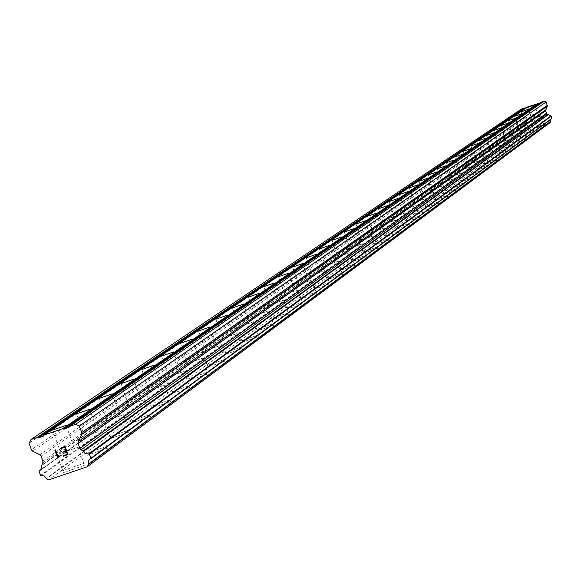 <?xml version="1.0" encoding="UTF-8"?>
<svg xmlns="http://www.w3.org/2000/svg" width="581" height="581" viewBox="0 0 581 581"><rect width="100%" height="100%" fill="white"/><g stroke="black" fill="none" stroke-linecap="round" stroke-linejoin="round"><path stroke-width="0.44" stroke-dasharray="2.9 2.18" d="M60.998 453.202L74.368 448.576L60.998 453.202M84.296 465.366L63.496 472.571L84.296 465.366M84.303 465.381L63.503 472.585L84.303 465.381M84.717 436.382L97.761 431.865L84.717 436.382M107.449 448.242L87.165 455.279L107.456 448.256M107.296 420.368L120.027 415.96L107.296 420.368M129.483 431.937L109.686 438.808L129.49 431.952M128.808 405.11L141.241 400.803L128.808 405.11M150.486 416.403L131.139 423.099L150.486 416.403M150.486 416.417L131.146 423.113L150.486 416.417M149.332 390.555L161.489 386.343L149.332 390.555M170.516 401.58L151.612 408.131L170.523 401.594M168.94 376.655L180.822 372.537L168.94 376.655M189.653 387.425L171.163 393.831L189.653 387.425M189.653 387.44L171.17 393.845L189.653 387.44M187.678 363.365L199.305 359.334L187.678 363.365M207.94 373.895L189.856 380.163L207.94 373.895M207.947 373.91L189.864 380.177L207.947 373.91M205.609 350.648L216.989 346.697L205.609 350.648M225.443 360.946L207.744 367.083L225.443 360.946M225.45 360.954L207.751 367.09L225.45 360.954M222.792 338.462L233.932 334.598L222.792 338.462M242.212 348.542L224.876 354.548L242.212 348.542M242.219 348.549L224.883 354.563L242.219 348.549M239.263 326.783L250.171 322.992L239.263 326.783M258.291 336.646L241.304 342.536L258.291 336.66M255.066 315.57L265.764 311.859L255.066 315.57M273.716 325.237L257.071 331.01L273.716 325.251M270.245 304.807L280.732 301.169L270.245 304.807M288.525 314.277L272.213 319.949L288.532 314.292M284.835 294.465L295.119 290.892L284.835 294.465M302.766 303.747L286.76 309.295L302.766 303.754M298.866 284.508L308.961 281.008L298.866 284.508M316.463 293.608L300.762 299.055L316.463 293.623M312.375 274.929L322.281 271.487L312.375 274.929M329.645 283.855L314.234 289.215L329.652 283.869M325.389 265.699L335.114 262.321L325.389 265.699M342.347 274.464L327.212 279.715L342.347 274.464M342.347 274.472L327.219 279.722L342.347 274.472M337.931 256.802L347.489 253.49L337.931 256.802M354.584 265.408L339.725 270.579L354.592 265.415M350.031 248.225L359.421 244.964L350.031 248.225M366.393 256.671L351.788 261.74L366.393 256.671M366.4 256.679L351.795 261.748L366.4 256.679M361.709 239.938L370.939 236.736L361.709 239.938M377.795 248.24L363.437 253.222L377.795 248.247M372.995 231.942L382.058 228.791L372.995 231.942M388.798 240.098L374.694 245.008L388.805 240.106M383.888 224.208L392.814 221.114L383.888 224.208M399.438 232.226L385.559 237.041L399.438 232.233M394.434 216.735L403.207 213.685L394.434 216.735M409.721 224.615L396.075 229.364L409.728 224.629M404.63 209.501L413.258 206.502L404.63 209.501M419.671 217.258L406.242 221.92L419.678 217.265M414.5 202.508L422.997 199.552L414.5 202.508M429.308 210.126L416.09 214.723L429.308 210.14M424.057 195.724L432.424 192.819L424.057 195.724M438.633 203.227L425.626 207.744L438.633 203.227M438.64 203.234L425.626 207.758L438.64 203.234M433.324 189.152L441.56 186.29L433.324 189.152M447.675 196.538L434.864 200.99L447.675 196.538M447.675 196.545L434.864 200.997L447.675 196.545M442.301 182.783L450.413 179.965L442.272 182.812L437.355 168.817M456.441 190.052L443.819 194.439L456.441 190.067M451.016 176.609L459.005 173.828L450.987 176.639L446.143 162.847M464.938 183.77L452.512 188.099L464.945 183.778M459.469 170.611L467.342 167.873L459.469 170.611M473.188 177.663L460.936 181.926L473.188 177.677M467.676 164.793L475.432 162.092L467.676 164.793M481.191 171.744L469.121 175.941L481.191 171.744M481.199 171.751L469.128 175.949L481.199 171.751M475.643 159.143L483.29 156.485L475.643 159.143M488.97 165.992L477.074 170.139L488.977 165.999M483.385 153.653L490.93 151.024L483.385 153.653M496.53 160.4L484.794 164.481L496.53 160.407M490.916 148.315L498.353 145.722L490.916 148.315M503.872 154.967L492.303 158.991L503.872 154.974M498.229 143.122L505.564 140.573L498.229 143.122M511.011 149.68L499.602 153.66L511.019 149.687M505.354 138.075L512.587 135.555L505.354 138.075M517.962 144.546L506.705 148.46L517.962 144.553M512.282 133.158L519.421 130.674L512.282 133.158M524.723 139.542L513.611 143.405L524.723 139.549M519.022 128.379L526.074 125.924L519.022 128.379M531.303 134.669L520.336 138.489L531.303 134.683M525.594 123.717L532.552 121.298L525.594 123.717M537.715 129.933L526.887 133.695L537.715 129.941M531.993 119.178L538.863 116.788L531.993 119.178M543.954 125.307L533.271 129.026L543.961 125.322M530.09 119.839L540.773 116.12L530.09 119.839M532.98 128.081L543.663 124.363L532.98 128.081M523.67 124.385L534.491 120.616L523.67 124.385M526.597 132.737L537.418 128.975L526.597 132.737M517.075 129.055L528.035 125.235L517.075 129.055M520.039 137.515L531.005 133.703L520.039 137.515M510.3 133.841L521.411 129.977L510.3 133.841M513.306 142.418L524.418 138.554L513.306 142.418M503.349 138.765L514.606 134.85L503.349 138.765M506.392 147.458L517.649 143.543L506.392 147.458M496.203 143.827L507.612 139.854L496.203 143.827M499.29 152.636L510.699 148.671L499.29 152.636M488.853 149.026L500.423 145.003L488.853 149.026M491.991 157.959L503.56 153.936L491.991 157.959M481.3 154.372L493.029 150.29L481.3 154.372M484.474 163.435L496.21 159.354L484.474 163.435M473.522 159.877L485.425 155.737L473.522 159.877M476.754 169.064L488.65 164.931L476.754 169.064M465.526 165.534L477.597 161.336L465.526 165.534M468.802 174.859L480.872 170.661L468.802 174.859M457.291 171.366L469.535 167.11L457.291 171.366M460.61 180.829L472.861 176.573L460.61 180.829M448.801 177.372L461.234 173.051L448.801 177.372M452.178 186.973L464.604 182.652L452.178 186.973M440.057 183.56L452.679 179.173L440.057 183.56M443.485 193.306L456.1 188.927L443.485 193.306M431.044 189.943L443.855 185.484L431.044 189.943M434.523 199.842L447.334 195.39L434.523 199.842M421.748 196.523L434.755 191.999L421.748 196.523M425.285 206.575L438.292 202.057L425.285 206.575M412.147 203.314L425.365 198.724L412.147 203.314M415.742 213.532L428.96 208.942L415.742 213.532M402.241 210.329L415.669 205.659L402.241 210.329M405.894 220.707L419.322 216.045L405.894 220.707M392.008 217.57L405.654 212.828L392.008 217.57M395.719 228.122L409.365 223.387L395.719 228.122M381.427 225.065L395.298 220.243L381.427 225.065M385.203 235.792L399.074 230.969L385.203 235.792M370.482 232.807L384.593 227.905L370.482 232.807M374.324 243.715L388.435 238.82L374.324 243.715M359.16 240.817L373.51 235.835L359.16 240.817M363.074 251.922L377.425 246.94L363.074 251.922M347.438 249.118L362.043 244.049L347.438 249.118M351.418 260.411L366.023 255.342L351.418 260.411M335.295 257.71L350.154 252.553L335.295 257.71M339.348 269.214L354.207 264.057L339.348 269.214M322.702 266.628L337.83 261.37L322.702 266.628M326.834 278.335L341.962 273.085L326.834 278.335M309.637 275.873L325.048 270.521L309.637 275.873M313.849 287.798L329.26 282.453L313.849 287.798M296.078 285.467L311.779 280.02L296.078 285.467M300.37 297.617L316.071 292.17L300.37 297.617M281.996 295.438L297.995 289.883L281.996 295.438M286.368 307.821L302.367 302.273L286.368 307.821M267.347 305.802L283.666 300.145L267.347 305.802M271.814 318.432L288.125 312.774L271.814 318.432M252.118 316.587L268.749 310.813L252.118 316.587M256.671 329.471L273.31 323.704L256.671 329.471M236.249 327.815L253.229 321.925L236.249 327.815M240.904 340.96L257.877 335.077L240.904 340.96M219.72 339.515L237.048 333.509L219.72 339.515M224.469 352.943L241.798 346.93L224.469 352.943M202.471 351.723L220.17 345.586L202.471 351.723M207.33 365.434L225.029 359.298L207.33 365.434M184.475 364.461L202.551 358.194L184.475 364.461M189.435 378.471L207.519 372.21L189.435 378.471M165.665 377.773L184.148 371.368L165.665 377.773M170.741 392.095L189.224 385.697L170.741 392.095M145.991 391.703L164.888 385.152L145.991 391.703M151.183 406.351L170.088 399.808L151.183 406.351M125.387 406.286L144.727 399.575L125.387 406.286M130.71 421.276L150.051 414.58L130.71 421.276M103.796 421.566L123.593 414.703L103.796 421.566M109.25 436.919L129.047 430.063L109.25 436.919M81.129 437.602L101.414 430.579L81.129 437.602M86.729 453.333L107.006 446.31L86.729 453.333M57.323 454.458L78.115 447.254L57.323 454.458M63.06 470.581L83.853 463.384L63.06 470.581M534.346 118.284L533.772 116.643L534.346 118.284L536.445 117.558L534.346 118.284M533.772 116.643L534.912 116.244L533.772 116.643M534.818 115.975L533.678 116.367L534.818 115.975M533.678 116.367L533.097 114.726L533.678 116.367M533.097 114.726L535.203 113.999L533.097 114.726M535.101 113.723L532.733 114.551L534.171 118.655L536.539 117.834L534.171 118.655L532.733 114.551L535.101 113.723M538.507 116.934L538.972 116.992L538.507 116.934M538.972 116.992L539.756 116.716L538.972 116.992M540.221 116.113L540.279 115.641L540.221 116.113M540.279 115.641L540.134 115.234L540.272 115.641M539.8 114.915L538.95 114.341L539.8 114.915M538.95 114.341L537.171 113.317L538.95 114.341M537.171 113.317L539.4 112.54L537.171 113.317M539.306 112.271L536.495 113.244L539.865 115.365L539.64 116.454L538.478 116.65L538.093 116.127L538.478 116.65L539.64 116.454L539.865 115.365L536.495 113.244L539.306 112.271M541.107 102.205L539.902 103.033M551.79 118.575L550.81 119.316M521.447 109.025L520.423 110.891L521.593 114.225L525.921 116.723L527.41 119.897L526.168 124.501L525.413 125.133L526.139 127.203L530.293 129.447L550.084 122.591M527.926 106.773L526.691 107.616M60.497 448.118L65.13 446.535L68.021 454.647M58.971 455.344L59.182 455.911L57.817 458.111M54.817 450.043L55.348 449.861M540.875 102.699L68.907 427.405M530.293 129.447L48.673 479.884M525.413 125.133L39.058 471.307M526.851 121.923L41.817 465.032M527.388 120.812L42.841 462.846M527.41 119.897L42.863 461.053M520.423 110.891L29.05 443.201M527.715 107.26L43.241 436.171M529.168 128.895L46.465 478.795M529.037 128.742L46.211 478.475M526.451 127.348L41.12 475.701M526.139 127.203L40.517 475.396M525.565 124.806L41.353 469.245M526.822 122.163L41.767 465.49M526.539 117.42L41.12 456.15M525.921 116.723L39.9 454.778M522.21 114.922L32.609 451.161M521.593 114.225L31.396 449.781M66.118 425.394L74.368 448.576M89.721 409.249L97.761 431.865M112.184 393.889L120.027 415.96M133.594 379.248L141.241 400.803M154.016 365.282L161.489 386.343M173.523 351.948L180.822 372.537M192.166 339.195L199.305 359.334M210.01 326.994L216.989 346.697M227.106 315.301L233.932 334.598M243.49 304.095L250.171 322.992M259.213 293.34L265.764 311.859M274.319 283.012L280.732 301.169M288.83 273.092L295.119 290.892M302.795 263.542L308.961 281.008M316.238 254.347L322.281 271.487M329.18 245.494L335.114 262.321M341.664 236.961L347.489 253.49M353.698 228.732L359.421 244.964M365.318 220.78L370.939 236.736M376.539 213.111L382.058 228.791M387.382 205.696L392.814 221.114M397.869 198.52L403.207 213.685M408.015 191.585L413.258 206.502M417.833 184.867L422.997 199.552M427.347 178.367L432.424 192.819M436.556 172.063L441.56 186.29M445.496 165.955L450.413 179.965M454.16 160.029L459.005 173.828M462.563 154.277L467.342 167.873M470.726 148.692L475.432 162.092M478.657 143.275L483.29 156.485M486.362 138.009L490.93 151.024M493.85 132.889L498.353 145.722M501.127 127.907L505.564 140.573M508.208 123.063L512.587 135.555M515.1 118.35L519.421 130.674M521.811 113.76L526.074 125.924M528.347 109.293L532.552 121.298M534.709 104.943L538.863 116.788M540.773 116.12L543.663 124.363M534.491 120.616L537.418 128.975M528.035 125.235L531.005 133.703M521.411 129.977L524.418 138.554M514.606 134.85L517.649 143.543M507.612 139.854L510.699 148.671M500.423 145.003L503.56 153.936M493.029 150.29L496.21 159.354M485.425 155.737L488.65 164.931M477.597 161.336L480.872 170.661M469.535 167.11L472.861 176.573M461.234 173.051L464.604 182.652M452.679 179.173L456.1 188.927M443.855 185.484L447.334 195.39M434.755 191.999L438.292 202.057M425.365 198.724L428.96 208.942M415.669 205.659L419.322 216.045M405.654 212.828L409.365 223.387M395.298 220.243L399.074 230.969M384.593 227.905L388.435 238.82M373.51 235.835L377.425 246.94M362.043 244.049L366.023 255.342M350.154 252.553L354.207 264.057M337.83 261.37L341.962 273.085M325.048 270.521L329.26 282.453M311.779 280.02L316.071 292.17M297.995 289.883L302.367 302.273M283.666 300.145L288.125 312.774M268.749 310.813L273.31 323.704M253.229 321.925L257.877 335.077M237.048 333.509L241.798 346.93M220.17 345.586L225.029 359.298M202.551 358.194L207.519 372.21M184.148 371.368L189.224 385.697M164.888 385.152L170.088 399.808M144.727 399.575L150.051 414.58M123.593 414.703L129.047 430.063M101.414 430.579L107.006 446.31M78.115 447.254L83.853 463.384M57.12 454.647L62.857 470.777M80.941 437.783L86.54 453.514M103.614 421.733L109.068 437.086M125.22 406.439L130.543 421.436M145.831 391.848L151.031 406.504M165.52 377.911L170.596 392.24M184.337 364.592L189.304 378.601M202.348 351.839L207.206 365.558M219.596 339.631L224.353 353.059M236.14 327.924L240.788 341.076M252.009 316.689L256.562 329.572M267.253 305.896L271.712 318.533M281.901 295.526L286.273 307.915M295.99 285.554L300.283 297.704M309.557 275.953L313.762 287.878M322.622 266.701L326.754 278.415M335.215 257.79L339.275 269.286M347.365 249.184L351.345 260.484M359.094 240.883L363.002 251.987M370.417 232.872L374.266 243.78M381.361 225.123L385.145 235.85M391.95 217.628L395.661 228.18M402.183 210.38L405.836 220.765M412.096 203.365L415.691 213.583M421.697 196.574L425.234 206.625M430.993 189.987L434.479 199.893M440.013 183.603L443.441 193.357M448.757 177.416L452.134 187.017M457.247 171.41L460.566 180.873M465.483 165.578L468.758 174.903M473.486 159.913L476.71 169.107M481.257 154.408L484.438 163.472M488.817 149.063L491.954 157.996M496.167 143.863L499.253 152.672M503.313 138.801L506.363 147.494M510.271 133.877L513.277 142.454M517.039 129.084L520.01 137.544M523.641 124.414L526.568 132.766M530.061 119.868L532.951 128.111M527.824 107.354L531.978 119.199M521.375 111.741L525.573 123.738M514.744 116.244L519.007 128.394M507.939 120.863L512.26 133.18M500.953 125.612L505.332 138.096M493.77 130.493L498.207 143.144M486.391 135.504L490.887 148.337M478.795 140.66L483.363 153.674M470.988 145.969L475.614 159.165M462.948 151.43L467.647 164.822M454.669 157.052L459.44 170.64M428.299 174.968L433.295 189.188M418.952 181.316L424.028 195.753M409.307 187.866L414.464 202.537M399.35 194.635L404.594 209.538M389.059 201.622L394.397 216.771M378.427 208.848L383.852 224.251M367.432 216.314L372.951 231.979M356.051 224.048L361.665 239.982M344.272 232.051L349.987 248.269M332.063 240.345L337.888 256.853M319.412 248.944L325.338 265.749M306.281 257.862L312.324 274.98M292.65 267.122L298.808 284.567M278.495 276.745L284.77 294.523M263.774 286.745L270.18 304.872M248.457 297.145L255.001 315.636M232.516 307.981L239.19 326.849M215.892 319.274L222.712 338.534M198.564 331.047L205.529 350.721M180.466 343.342L187.59 363.445M161.554 356.197L168.846 376.742M141.779 369.632L149.237 390.65M121.066 383.707L128.706 405.211M99.358 398.457L107.18 420.477M76.576 413.941L84.601 436.498M52.639 430.209L60.867 453.325M551.224 118.88L89.568 459.375M525.493 124.842L41.396 469.187M526.168 124.501L40.525 470.087"/><path stroke-width="0.87" d="M52.755 430.027L66.118 425.394L52.755 430.027M76.685 413.774L89.721 409.249L76.685 413.774M99.46 398.305L112.184 393.889L99.46 398.305M121.16 383.569L133.594 379.248L121.16 383.569M141.866 369.501L154.016 365.282L141.866 369.501M161.641 356.073L173.523 351.948L161.641 356.073M180.546 343.233L192.166 339.195L180.546 343.233M198.637 330.945L210.01 326.994L198.637 330.945M215.965 319.172L227.106 315.301L215.965 319.172M232.574 307.886L243.49 304.095L232.574 307.886M248.523 297.058L259.213 293.34L248.523 297.058M263.832 286.658L274.319 283.012L263.832 286.658M278.546 276.665L288.83 273.092L278.546 276.665M292.701 267.049L302.795 263.542L292.701 267.049M306.325 257.79L316.238 254.347L306.325 257.79M319.456 248.879L329.18 245.494L319.456 248.879M332.107 240.28L341.664 236.961L332.107 240.28M344.315 231.993L353.698 228.732L344.315 231.993M356.095 223.99L365.318 220.78L356.095 223.99M367.468 216.263L376.539 213.111L367.468 216.263M378.463 208.797L387.382 205.696L378.463 208.797M389.096 201.578L397.869 198.52L389.096 201.578M399.379 194.591L408.015 191.585L399.379 194.591M409.336 187.823L417.833 184.867L409.336 187.823M418.981 181.279L427.347 178.367L418.981 181.279M428.32 174.932L436.556 172.063L428.32 174.932M437.384 168.78L445.496 165.955L437.384 168.78M446.164 162.811L454.16 160.029L446.164 162.811M454.691 157.023L462.563 154.277L454.691 157.023M462.97 151.394L470.726 148.692L462.97 151.394M471.009 145.94L478.657 143.275L471.009 145.94M478.817 140.631L486.362 138.009L478.817 140.631M486.406 135.475L493.85 132.889L486.406 135.475M493.792 130.464L501.127 127.907L493.77 130.493M500.975 125.583L508.208 123.063L500.975 125.583M507.961 120.841L515.1 118.35L507.961 120.841M514.766 116.215L521.811 113.76L514.766 116.215M521.389 111.719L528.347 109.293L521.375 111.741M527.846 107.332L534.694 104.958L527.824 107.354M539.902 103.033L527.926 106.773L43.655 435.22L62.835 428.669L63.757 429.163L68.907 427.405L69.364 426.439L75.501 424.341L79.365 426.011L81.71 432.613L81.63 434.428L78.203 441.713L78.123 443.535L79.866 448.438L81.028 449.832L83.221 450.921L85.204 453.456L89.38 454.175L90.839 458.271L88.319 460.886L88.319 464.553L87.281 466.754L48.673 479.884L46.465 478.795L44.243 475.97L40.517 475.396L39.058 471.307L41.672 468.707L41.817 465.032L42.841 462.846L42.863 461.053L41.12 456.15L39.9 454.778L32.609 451.161L31.396 449.781L29.05 443.201L31.011 439.541L37.133 437.449L38.099 437.929L43.241 436.171L43.655 435.22M90.781 458.707L551.856 118.539L551.209 116.193L546.961 114.029L545.508 110.84L547.338 106.207L546.22 101.944L544.252 101.116L541.107 102.205L69.364 426.439M550.81 119.316L550.621 121.269L88.319 464.154M87.281 466.754L550.084 122.591L550.621 121.269M526.691 107.616L521.447 109.025L31.011 439.541M67.294 454.291L66.14 451.045L67.294 454.284L63.198 455.686L67.294 454.284M66.14 451.045L63.903 451.807L66.14 451.045M63.714 451.263L65.944 450.5L63.714 451.263M65.944 450.5L64.789 447.261L65.951 450.5M64.789 447.261L60.693 448.655L64.796 447.254M60.504 448.111L60.693 448.655L60.497 448.118L65.13 446.535L68.013 454.647L63.387 456.223L63.191 455.686L63.387 456.223L68.021 454.647M58.979 455.344L58.253 456.085L58.971 455.344L59.175 455.918L57.817 458.111M54.825 450.035L57.708 458.148L54.817 450.043L55.348 449.861L57.86 456.92L58.253 456.092L57.868 456.92L55.355 449.854M538.231 103.614L63.757 429.163M537.759 103.367L62.835 428.669M544.252 101.116L75.501 424.341M546.22 101.944L79.365 426.011M546.372 113.324L79.866 448.438M546.961 114.029L81.028 449.832M548.079 114.573L83.221 450.921M551.209 116.193L89.38 454.175M524.585 107.935L37.133 437.449M525.079 108.175L38.099 437.929M547.389 105.284L81.71 432.613M547.338 106.207L81.63 434.428M545.559 109.918L78.203 441.713M545.508 110.84L78.123 443.535M548.246 114.74L83.548 451.248M550.89 116.033L88.748 453.848M551.935 118.27L90.839 458.271M550.621 121.473L88.319 464.553M41.353 469.245L39.348 470.668M551.856 118.539L90.687 458.801M41.396 469.187L39.21 470.741"/></g></svg>
